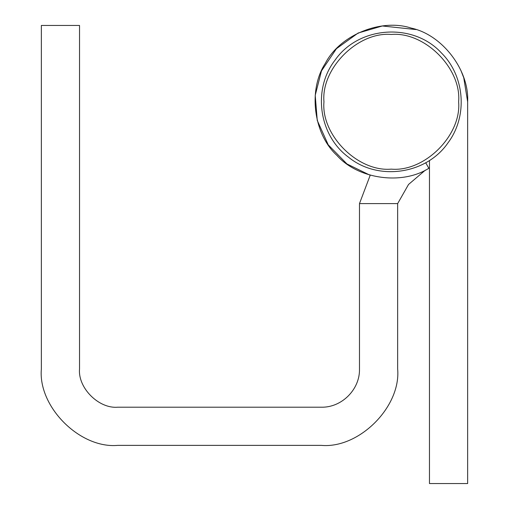 <?xml version="1.0" encoding="UTF-8"?>
<svg xmlns="http://www.w3.org/2000/svg" width="509" height="509" viewBox="0 0 509 509"><rect width="100%" height="100%" fill="white"/><g stroke="black" fill="none" stroke-linecap="round" stroke-linejoin="round"><path stroke-width="0.76" d="M323.959 101.8C320.95 68.486 357.98 31.456 391.294 34.466C424.608 31.456 461.638 68.486 458.628 101.8C461.638 135.114 424.608 172.144 391.294 169.134C357.98 172.144 320.95 135.114 323.959 101.8M359.481 369.025C360.016 389.41 341.692 407.734 321.306 407.2C341.692 407.734 360.016 389.41 359.481 369.025L359.481 203.6L370.228 175.185L359.481 203.6L397.656 203.6L408.542 184.455L425.429 170.095L408.542 184.455L397.656 203.6L397.656 369.025C401.067 406.799 359.08 448.785 321.306 445.375C359.08 448.785 401.067 406.799 397.656 369.025M429.469 167.919L428.813 168.25L429.469 167.919M369.598 175.001L346.947 163.949L328.229 144.83L317.253 120.429L315.224 95.304L321.484 70.885L336.436 48.699L358.126 33.034L382.323 25.978L416.031 29.567M460.76 70.121L463.75 77.737L467.644 101.8L467.644 483.55L429.469 483.55L429.469 160.462M321.306 407.2L117.706 407.2C98.816 408.905 77.826 387.915 79.531 369.025L79.531 25.45L41.356 25.45L41.356 369.025C37.946 406.799 79.932 448.785 117.706 445.375L321.306 445.375M117.706 445.375C79.932 448.785 37.946 406.799 41.356 369.025M467.644 190.875L467.644 483.55M425.702 162.746L428.832 168.282C402.11 185.371 357.916 179.174 336.92 155.398C313.449 134.064 307.888 89.788 325.359 63.307C339.821 35.076 381.114 18.152 411.234 28.097C442.257 34.695 469.381 70.127 467.644 101.8M348.398 157.103C318.717 135.241 312.392 89.151 335.081 60.107C358.743 25.984 413.187 22.25 441.284 52.815C464.882 75.987 467.936 116.205 448.111 142.673C426.567 174.39 378.047 181.414 348.398 157.103"/></g></svg>
